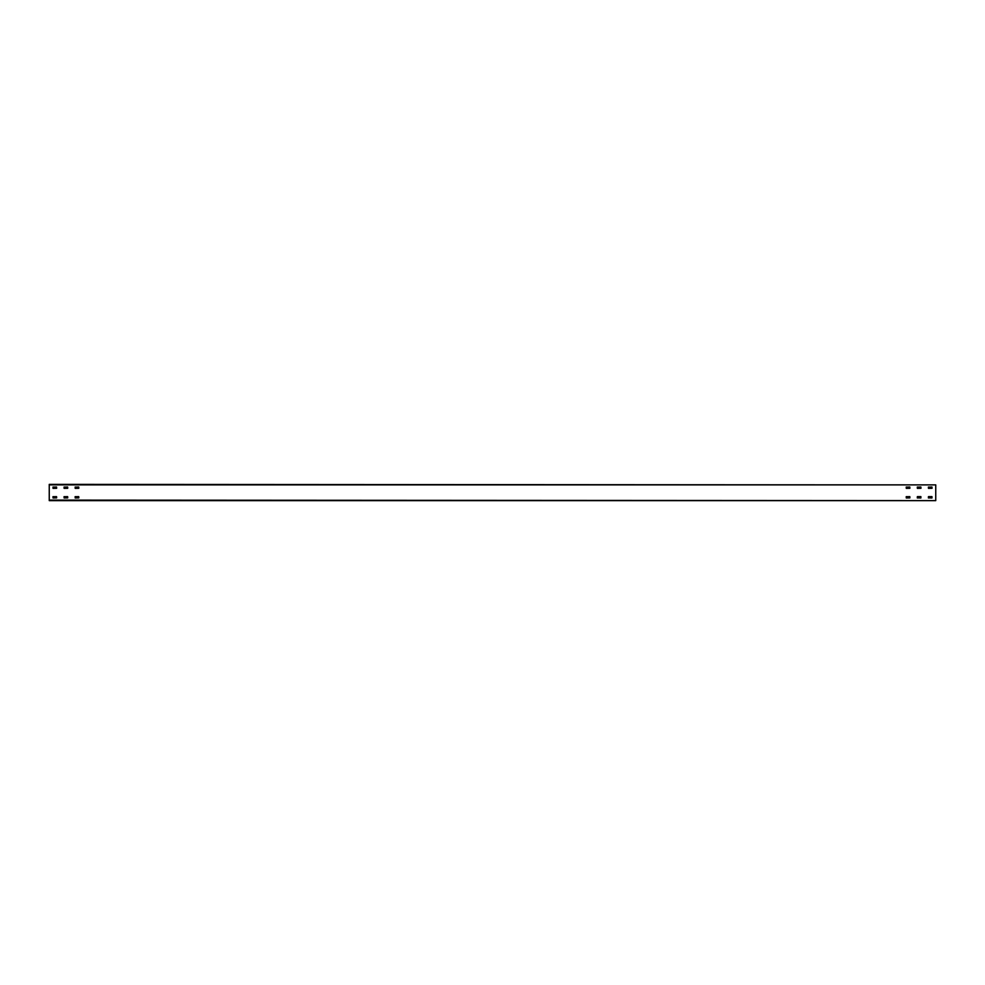 <?xml version="1.0" encoding="UTF-8"?>
<svg xmlns="http://www.w3.org/2000/svg" width="985" height="985" viewBox="0 0 985 985"><rect width="100%" height="100%" fill="white"/><g stroke="black" fill="none" stroke-linecap="round" stroke-linejoin="round"><path stroke-width="1.48" d="M917.355 497.967L917.355 496.637L920.901 496.637L920.901 497.967L917.281 497.893M928.436 497.967L928.436 496.637L931.982 496.637L931.982 497.967L928.362 497.893M906.2 496.711L909.82 496.637L909.894 497.893L906.274 497.967L906.274 496.637M75.106 496.711L78.726 496.637L78.8 497.893L75.18 497.967L75.18 496.637M64.025 496.711L67.645 496.637L67.719 497.893L64.099 497.967L64.099 496.637M52.944 496.711L56.564 496.637L56.637 497.893L53.018 497.967L53.018 496.637M928.362 487.107L931.982 487.033L932.056 488.289L928.436 488.363L928.436 487.033M917.281 487.107L920.901 487.033L920.975 488.289L917.355 488.363L917.355 487.033M906.2 487.107L909.82 487.033L909.894 488.289L906.274 488.363L906.274 487.033M75.106 487.107L78.726 487.033L78.8 488.289L75.18 488.363L75.18 487.033M64.025 487.107L67.645 487.033L67.719 488.289L64.099 488.363L64.099 487.033M52.944 487.107L56.564 487.033L56.637 488.289L53.018 488.363L53.018 487.033M49.25 484.891L935.75 484.891L49.25 484.374L49.25 500.626L935.75 500.626L49.25 500.109M935.75 484.891L935.75 500.109"/></g></svg>

